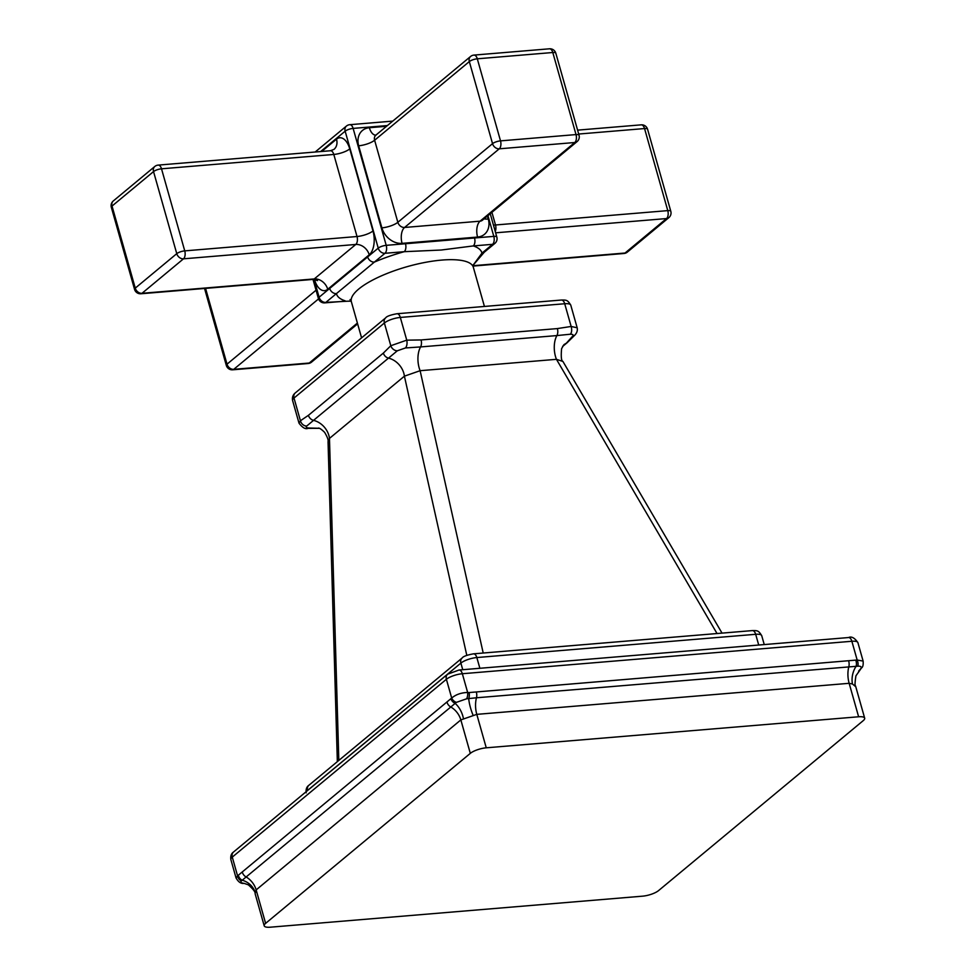 <?xml version="1.0" encoding="UTF-8"?>
<svg xmlns="http://www.w3.org/2000/svg" width="976" height="976" viewBox="0 0 976 976"><rect width="100%" height="100%" fill="white"/><g stroke="black" fill="none" stroke-linecap="round" stroke-linejoin="round"><path stroke-width="1.46" d="M337.342 761.646L328.046 441.677L329.473 438.407A18.251 14.542 50.3 0 0 313.54 420.363L306.696 426.061A6.088 4.929 -125.7 0 1 300.437 420.766L299.01 423.157C302.475 427.744 305.512 429.464 308.099 428.342L319.274 428.305M717.043 633.534L556.454 359.327L562.92 361.449L722.033 633.119M466.809 655.408L404.406 376.175L420.119 370.697A18.251 9.638 85.2 0 1 420.583 346.931L405.443 347.956L397.33 350.787L313.528 420.363A6.088 4.843 -129.7 0 1 308.416 415.325L300.437 420.766L294.008 398.049L384.373 323.007L390.803 345.724L383.361 353.08L308.416 415.325M338.818 760.414L329.473 438.407L404.406 376.175A18.251 14.542 50.3 0 0 388.472 358.119A6.088 4.843 -129.7 0 1 383.361 353.08M306.696 426.061C305.634 427.207 306.427 427.854 309.05 428.013L319.201 428.281M563.738 344.894L563.835 344.809A18.251 14.542 -129.7 0 1 566.239 343.308L572.668 336.171A6.088 4.758 46.5 0 0 574.852 335.11M572.668 336.171C573.693 334.878 572.912 334.231 570.313 334.219L556.906 335.573A6.088 3.209 -94.8 0 0 557.381 328.583L421.059 339.953L406.748 340.16L390.803 345.724A6.088 4.758 -133.5 0 0 397.33 350.787M483.205 653.029L420.119 370.697L556.454 359.327A18.251 9.638 85.2 0 1 556.906 335.573L420.583 346.931A6.088 3.209 -94.8 0 0 421.059 339.953M562.798 346.163L566.239 343.308A6.088 4.843 50.3 0 0 567.08 342.771L574.815 335.146C576.95 332.889 577.731 330.425 577.17 327.79L571.143 326.46L557.381 328.583M570.313 334.219A6.088 3.294 -97.8 0 0 571.143 326.46L564.714 303.743A12.163 3.575 -15.8 0 1 570.765 305.134L577.17 327.777M405.443 347.956A6.088 3.123 -91.8 0 0 406.748 340.16L400.331 317.444L564.714 303.743A6.088 3.209 85.2 0 0 561.432 300.035M309.05 428.013A6.088 3.123 88.2 0 1 308.05 428.342M487.939 215.635L493.807 236.375L474.531 237.985A6.088 3.209 -94.8 0 1 473.287 245.928L492.563 244.329A6.088 4.843 50.3 0 0 494.869 243.414A6.088 6.088 0 0 0 496.833 237.07A6.088 1.793 164.2 0 0 493.807 236.375A6.088 3.209 85.2 0 1 492.563 244.329L481.961 253.126L473.201 265.082L484.267 252.211A6.088 4.843 -129.7 0 1 481.961 253.126A75.542 22.216 164.2 0 0 473.287 245.928L441.237 250.027L404.247 251.686A75.542 22.216 164.2 0 0 374.381 262.093L384.971 253.296A6.088 3.209 -94.8 0 0 386.215 245.342L353.129 128.405A6.088 3.209 -94.8 0 0 349.786 124.696A6.088 6.088 0 0 0 346.407 126.075A6.088 4.843 50.3 0 0 345.15 131.187A6.088 1.793 -15.8 0 1 353.129 128.405L387.411 125.55M351.092 301.023L325.825 302.414A6.088 4.843 -129.7 0 1 319.103 297.241A6.088 1.793 164.2 0 0 318.396 298.473A6.088 6.088 0 0 0 324.752 302.877A6.088 3.209 -94.8 0 0 325.825 302.414L374.381 262.093A6.088 4.843 50.3 0 1 367.647 256.92L378.237 248.124A6.088 4.843 50.3 0 0 384.971 253.296L404.247 251.686A6.088 3.209 -94.8 0 0 405.491 243.744L386.215 245.342A6.088 1.793 164.2 0 0 378.237 248.124L345.15 131.187L320.616 151.561M321.69 151.475L336.513 139.165A12.163 9.687 50.3 0 1 333.987 149.377L330.461 150.743A6.088 3.209 85.2 0 1 333.804 154.452L357.021 236.521A6.088 3.209 85.2 0 1 355.776 244.464A12.163 9.687 -129.7 0 1 369.233 254.797L327.729 289.262A12.163 9.687 -129.7 0 0 314.272 278.929L141.996 293.3A6.088 4.843 -129.7 0 1 135.261 288.127A6.088 1.793 164.2 0 0 134.554 289.36A6.088 6.088 0 0 0 140.91 293.764A6.088 3.209 -94.8 0 0 141.996 293.3L183.488 258.823A6.088 3.209 -94.8 0 0 184.745 250.881A6.088 1.793 164.2 0 0 176.766 253.662A6.088 4.843 50.3 0 0 183.488 258.823L355.776 244.464L314.272 278.929A6.088 3.209 85.2 0 1 313.198 279.404L317.493 280.588L316.59 279.014M111.325 207.29A6.088 1.793 -15.8 0 1 112.033 206.058A6.088 4.843 -129.7 0 1 113.301 200.958A6.088 6.088 0 0 0 111.325 207.29L134.554 289.36M153.537 171.593A6.088 1.793 -15.8 0 1 161.516 168.811A6.088 3.209 -94.8 0 0 158.185 165.103A6.088 6.088 0 0 0 154.806 166.481A6.088 4.843 50.3 0 0 153.537 171.593L112.033 206.058L135.261 288.127L176.766 253.662L153.537 171.593M314.04 279.38L319.103 297.241L367.647 256.92M647.576 129.247L670.805 211.304A6.088 1.793 164.2 0 0 667.779 210.621L644.55 128.551A6.088 1.793 -15.8 0 1 647.576 129.247A6.088 6.088 0 0 0 641.22 124.843A6.088 3.209 85.2 0 1 644.55 128.551L578.695 134.041M495.259 231.507A6.088 3.209 -94.8 0 0 495.503 224.98L667.779 210.621A6.088 3.209 85.2 0 1 666.535 218.563L625.03 253.028A6.088 3.209 85.2 0 1 623.957 253.492A6.088 6.088 0 0 0 627.336 252.113A6.088 4.843 -129.7 0 1 625.03 253.028L473.14 265.692M495.625 232.813L666.535 218.563A6.088 4.843 50.3 0 0 668.841 217.648L627.336 252.113M474.531 237.985L405.491 243.744M482.315 220.308L482.376 220.259A6.088 4.843 -129.7 0 1 480.07 221.174L404.564 227.469A6.088 4.843 -129.7 0 1 397.842 222.296L374.613 140.239L469.322 61.586A6.088 1.793 -15.8 0 1 477.301 58.804A6.088 3.209 -94.8 0 0 473.958 55.095A6.088 6.088 0 0 0 470.578 56.474A6.088 4.843 50.3 0 0 469.322 61.586L492.538 143.655A6.088 4.843 50.3 0 0 499.273 148.816A6.088 3.209 -94.8 0 0 500.517 140.873A6.088 1.793 164.2 0 0 492.538 143.655L397.842 222.296A12.163 3.575 -15.8 0 1 381.884 227.859L358.668 145.79A18.251 14.542 50.3 0 1 369.355 127.722L386.52 126.294M549.464 48.8A6.088 3.209 85.2 0 1 552.794 52.509A6.088 1.793 -15.8 0 1 555.82 53.204A6.088 6.088 0 0 0 549.464 48.8L473.958 55.095M576.023 134.578A6.088 3.209 85.2 0 1 574.779 142.52A6.088 4.843 50.3 0 0 577.072 141.605A6.088 6.088 0 0 0 579.049 135.274A6.088 1.793 164.2 0 0 576.023 134.578L552.794 52.509L477.301 58.804L500.517 140.873L576.023 134.578M205.57 288.371L227.018 364.17A6.088 1.793 164.2 0 0 226.31 365.39A6.088 6.088 0 0 0 232.666 369.806A6.088 3.209 -94.8 0 0 233.752 369.331A6.088 4.843 -129.7 0 1 227.018 364.17L316.053 290.214M308.172 363.511A6.088 6.088 0 0 0 311.551 362.12A6.088 4.843 -129.7 0 1 309.246 363.035A6.088 3.209 85.2 0 1 308.172 363.511L232.666 369.806M233.532 852.011A6.088 4.843 50.3 0 0 232.276 857.111A12.163 3.575 -15.8 0 0 230.861 859.575C230.409 856.05 231.3 853.524 233.532 852.011L447.642 674.184L459.001 670.024L848.522 637.548A6.088 3.209 85.2 0 1 851.865 641.269L857.16 660.008L863.126 661.094M236.082 878.022L237.571 875.862A6.088 5.087 66.3 0 0 241.389 880.913L456.378 702.366L466.674 698.779L476.471 697.779L857.782 666.181C860.869 666.047 861.857 666.864 860.783 668.658L858.648 671.085A18.251 17.458 -140.2 0 1 860.124 669.536A6.088 4.685 -136 0 0 860.32 669.341M456.378 702.366A6.088 4.465 37.4 0 1 451.693 698.035L237.571 875.862L232.276 857.111L446.386 679.296L451.693 698.035C455.89 694.522 461.209 692.667 467.65 692.472A6.088 2.855 95.8 0 1 466.674 698.779M447.642 674.184A6.088 4.843 50.3 0 0 446.386 679.296A12.163 3.575 -15.8 0 1 462.343 673.733L467.65 692.472L469.102 692.557L857.16 660.008A6.088 3.477 73.8 0 1 857.782 666.181M459.001 670.024A6.088 3.209 85.2 0 1 462.343 673.733L851.865 641.269A12.163 3.575 -15.8 0 1 857.904 642.647L863.113 661.045C863.431 664.851 862.882 667.169 861.479 667.974A6.088 4.465 -142.6 0 1 860.783 668.658M241.389 880.913C240.145 882.158 241.145 882.987 244.378 883.402L244.159 883.378C241.072 883.878 238.376 882.072 236.058 877.961L230.861 859.575M244.159 883.378L248.331 884.829C253.272 889.246 255.529 892.162 255.09 893.601L256.151 889.905L460.843 719.91L473.238 715.603A18.251 4.868 71.4 0 1 468.724 698.535A6.088 3.062 90.2 0 0 469.102 692.557M463.515 718.995A18.251 11.078 70 0 0 455.036 703.306A6.088 4.685 44 0 1 450.973 698.877M473.238 715.603L476.788 714.359A18.251 9.638 85.2 0 1 476.471 697.779A6.088 3.209 85.2 0 0 476.361 692.252M242.426 872.434A6.088 4.843 50.3 0 0 245.867 876.802A18.251 14.542 50.3 0 1 256.151 889.905L265.618 923.357L470.31 753.362A12.163 3.575 164.2 0 1 486.255 747.811L476.788 714.359L849.157 683.31L852.463 683.993A18.251 13.164 104.7 0 1 856.147 666.23A6.088 3.343 80.1 0 0 855.818 660.325M852.463 683.993L855.281 686.335M255.053 892.113A18.251 16.128 15.3 0 0 242.085 880.157A6.088 4.978 57.2 0 1 238.4 875.423M265.618 923.357A12.163 3.575 164.2 0 0 264.203 925.809A12.163 3.575 164.2 0 0 270.254 927.2L642.623 896.163A12.163 3.575 164.2 0 0 658.568 890.6L863.26 720.617A12.163 3.575 164.2 0 0 864.675 718.153A12.163 3.575 164.2 0 0 858.624 716.774L486.255 747.811M306.891 791.085A12.163 3.575 -15.8 0 1 307.611 790.401L307.623 790.475M306.196 792.854C305.744 789.34 306.635 786.815 308.867 785.29A6.088 4.843 50.3 0 0 307.611 790.401L460.879 663.107A12.163 3.575 -15.8 0 1 476.837 657.543L755.68 634.302A12.163 3.575 -15.8 0 1 761.731 635.693L764.245 644.575M295.264 392.938A6.088 4.843 50.3 0 0 294.008 398.049A12.163 3.575 -15.8 0 0 292.593 400.502C292.019 397.427 292.91 394.902 295.264 392.938L385.63 317.895A6.088 4.843 50.3 0 0 384.373 323.007A12.163 3.575 -15.8 0 1 400.331 317.444A6.088 3.209 85.2 0 0 396.988 313.735L561.383 300.035C566.8 299.913 567.642 300.144 570.765 305.134M473.299 264.703L473.348 267.302A63.379 18.629 164.2 0 0 425.109 262.41A63.379 18.629 164.2 0 0 358.741 289.03A63.379 18.629 164.2 0 0 351.384 301.816L350.055 299.571M329.693 288.445A6.088 4.843 50.3 0 0 336.427 293.605A75.542 22.216 164.2 0 0 345.101 300.803A6.088 3.209 -94.8 0 1 344.028 301.267L324.752 302.877M327.729 289.262A18.251 9.638 85.2 0 1 314.492 279.526M336.513 139.165A18.251 9.638 85.2 0 1 349.75 148.901A12.163 3.575 164.2 0 1 333.804 154.452L161.516 168.811L184.745 250.881L357.021 236.521A12.163 3.575 164.2 0 0 372.978 230.958A18.251 9.638 85.2 0 1 369.233 254.797M493.429 225.053A12.163 3.575 -15.8 0 0 495.503 224.98L491.916 212.329M349.75 148.901L372.978 230.958M381.884 227.859A18.251 14.542 50.3 0 0 402.075 243.353L477.581 237.058A18.251 14.542 50.3 0 0 488.268 218.99L487.439 216.05M375.833 135.152A12.163 6.429 85.2 0 1 369.355 127.722M484.084 218.844A12.163 3.575 164.2 0 0 488.268 218.99M402.075 243.353A12.163 6.429 -94.8 0 1 404.564 227.469L499.273 148.816L574.779 142.52L480.07 221.174A12.163 6.429 -94.8 0 0 477.581 237.058M376.028 135.152L375.882 135.127A6.088 4.843 -129.7 0 0 374.613 140.239A12.163 3.575 -15.8 0 1 358.668 145.79M318.542 298.912L233.752 369.331L309.246 363.035L357.399 323.056M308.867 785.29L462.148 657.995A6.088 4.843 50.3 0 0 460.879 663.107L462.746 669.707M473.555 653.835A6.088 3.209 85.2 0 1 476.837 657.543L479.875 668.279M462.148 657.995C463.173 656.421 466.955 655.03 473.506 653.835L752.35 630.594A6.088 3.209 85.2 0 1 755.68 634.302L758.718 645.038M848.73 661.216A6.088 3.209 85.2 0 1 848.827 666.742A18.251 9.638 85.2 0 0 849.157 683.31L858.624 716.774M447.118 702.452A6.088 4.843 50.3 0 0 450.546 706.819A18.251 14.542 50.3 0 1 460.843 719.91L470.31 753.362M328.046 441.677C328.509 440.066 327.363 436.955 324.618 432.344C321.665 429.464 319.616 428.037 318.444 428.049M562.591 346.492L567.08 342.771M563.835 344.809L561.603 348.664C560.871 356.63 561.31 360.9 562.92 361.449M292.593 400.502L299.01 423.157M385.63 317.895C386.655 316.322 390.437 314.931 396.988 313.735M473.348 267.302L484.425 306.452M313.198 279.404L140.91 293.764M330.461 150.743L158.185 165.103M154.806 166.481L113.301 200.958M641.22 124.843L577.597 130.137M668.841 217.648A6.088 6.088 0 0 0 670.805 211.304M623.957 253.492L473.14 266.07M494.869 243.414L484.267 252.211M490.233 213.732L496.833 237.07M392.755 121.109L349.786 124.696M346.407 126.075L315.175 152.012M313.003 279.417L318.396 298.473M351.153 301.169L344.028 301.267M351.384 301.816L361.584 337.867M375.882 135.127L470.578 56.474M226.31 365.39L204.545 288.457M482.376 220.259L577.072 141.605M579.049 135.274L555.82 53.204M311.551 362.12L357.619 323.861M752.35 630.594C757.766 630.472 758.608 630.703 761.731 635.693M848.522 637.548C851.523 636.157 854.659 637.853 857.904 642.647M861.479 667.974L855.928 675.819C854.878 682.724 854.756 686.104 855.549 685.945L864.675 718.153M255.09 893.601L264.203 925.809"/></g></svg>
